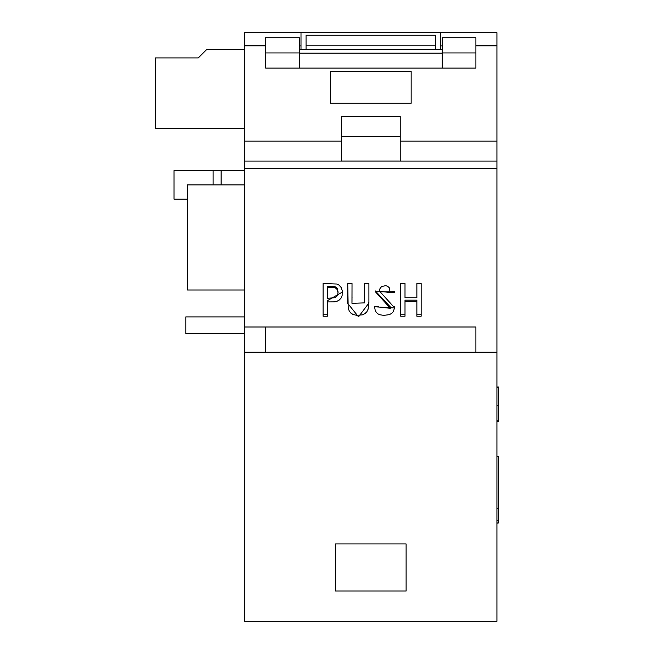 <?xml version="1.0" encoding="UTF-8"?>
<svg xmlns="http://www.w3.org/2000/svg" width="654" height="654" viewBox="0 0 654 654"><rect width="100%" height="100%" fill="white"/><g stroke="black" fill="none" stroke-linecap="round" stroke-linejoin="round"><path stroke-width="0.98" d="M498.61 387.291L496.926 387.291L498.61 387.291L498.61 420.874L496.926 420.874L498.61 421.209L496.926 421.209M498.61 405.202L496.926 405.202M496.926 387.013L498.61 387.013L496.926 387.266M306.047 49.516L306.047 35.226L435.539 35.226L435.539 49.516M244.67 290L187.485 290L187.485 184.894L244.67 184.894M475.899 352.228L475.899 327L244.67 327L244.67 32.7L440.583 32.7L440.583 49.516M475.899 327L244.67 327L244.67 621.3L496.926 621.3L496.926 168.266L244.67 168.266M265.688 68.098L265.688 65.433L265.688 68.098L475.899 68.098L475.899 65.433L475.899 68.098M368.905 283.55L368.913 302.998L358.523 316.847L347.74 303.399L347.74 283.55L352.024 283.55L351.966 303.342L364.654 302.876L364.63 283.55L368.905 283.55M405.006 316.217L400.73 316.217L400.73 283.55L405.006 283.55L405.006 297.774L416.868 297.774L416.868 283.55L421.151 283.55L421.151 316.217L416.868 316.217L416.868 301.388L405.006 301.388L405.006 316.217M390.029 292.518L379.672 291.3L394.787 308.018L374.538 306.775L378.821 306.571L378.805 307.012L390.356 308.312L375.339 291.7L394.509 291.921L394.493 292.518L390.029 292.518M327.368 316.217L323.084 316.217L323.084 283.55L336.72 284.024L339.001 285.103L341.224 287.539L342.214 290.621L342.124 295.526L341.135 297.995L339.32 299.99L337.096 301.232L334.227 301.87L327.368 301.927L327.368 316.217M496.926 168.266L496.926 141.141L400.223 141.141L400.223 116.445L341.363 116.445L341.363 141.141L244.67 141.141M496.926 141.141L496.926 45.666L475.899 45.666M330.433 71.294L330.433 103.25L411.153 103.25L411.153 71.294L330.433 71.294L330.433 103.25M496.926 161.08L244.67 161.08M341.363 141.141L341.363 161.039L400.223 161.039L400.223 141.141M442.267 53.113L299.319 53.113M442.267 49.516L299.319 49.516M440.583 32.7L496.926 32.7L496.926 45.666M411.153 103.25L411.153 71.294M244.67 170.604L174.038 170.604L174.038 199.192L187.485 199.192M221.126 184.894L221.126 170.604M400.73 283.55L400.73 314.762L405.006 314.762M405.006 301.388L405.006 300.161L416.868 300.161L416.868 301.388M416.868 314.762L421.151 314.762L421.151 283.55M416.868 283.55L416.868 296.622M405.006 296.622L405.006 283.55M390.029 291.848L394.493 291.488L394.493 292.518M374.562 306.571L375.118 309.89L376.107 312.064L377.832 313.806L379.811 314.754L383.759 315.367L389.253 314.672L391.607 313.462L393.406 311.557L394.722 307.069M379.696 290.212L379.982 288.561L381.642 286.501L385.558 285.708L387.381 286.109L389.212 287.646L390.029 291.488M375.355 290.965L390.356 306.971L390.356 308.312M347.74 283.55L348.198 308.075L349.252 310.985L350.822 313.062L353.086 314.484L356.659 315.318L362.398 314.86L364.924 313.65L366.878 311.705L368.096 309.211L368.913 301.772M364.63 283.55L364.63 300.922M351.999 301.976L352.024 284.081M327.368 287.196L327.368 298.314L335.257 297.693L337.374 295.69L338.036 292.804L337.317 289.616L334.979 287.523L327.368 287.196L327.368 286.313L334.603 286.493L336.156 287.302L337.284 288.61L338.036 291.954M323.084 283.55L323.084 314.762L327.368 314.762M327.368 301.927L327.368 300.693L342.369 292.076M400.223 136.334L341.363 136.334M265.688 65.433L265.688 37.744L299.319 37.744L299.319 68.098M442.267 68.098L442.267 37.744L475.899 37.744L475.899 65.433M244.67 352.228L496.926 352.228M406.109 591.028L335.477 591.028L335.477 543.94L406.109 543.94L406.109 591.028M265.688 52.941L299.319 52.941M442.267 52.941L475.899 52.941M440.583 45.878L442.267 45.878M299.319 45.878L301.003 45.878L301.003 49.516M301.003 32.7L301.003 45.878M265.688 352.228L265.688 327M244.67 128.56L155.39 128.56L155.39 57.928L198.276 57.928L206.689 49.516L244.67 49.516M244.67 333.728L185.81 333.728L185.81 316.912L244.67 316.912M496.926 456.59L498.61 456.59L498.61 508.722L496.926 508.722M496.926 522.979L498.61 522.979L496.926 523.175M498.61 522.979L498.61 520.829L496.926 520.829M498.61 520.829L498.61 508.722M496.926 45.87L475.899 45.87M265.688 45.87L244.67 45.87M213.114 184.894L213.114 170.604M306.047 45.813L435.539 45.813M498.61 420.874L496.926 420.874L498.61 420.874M498.61 421.119L496.926 421.119M498.61 387.054L496.926 387.054M498.61 421.111L496.926 421.111M265.688 45.666L244.67 45.666M394.722 306.669L394.722 308.018M379.696 290.302L379.696 291.3M390.029 291.283L390.029 292.305M347.74 287.825L347.74 288.749M347.74 293.785L347.74 294.872M347.748 299.074L347.748 300.284M347.74 302.123L347.74 303.399M368.913 301.731L368.913 302.998M368.905 298.706L368.905 299.908M368.905 292.902L368.905 293.965M368.905 286.983L368.905 287.891M364.63 285.675L364.63 286.542M364.63 291.553L364.63 292.583M364.63 298.101L364.63 299.295M352.032 296.924L352.032 298.085M352.016 290.997L352.016 292.011M352.024 286.043L352.024 286.918M342.402 291.897L342.402 292.943M338.036 291.782L338.036 292.812M496.926 456.672L498.61 456.672"/></g></svg>
